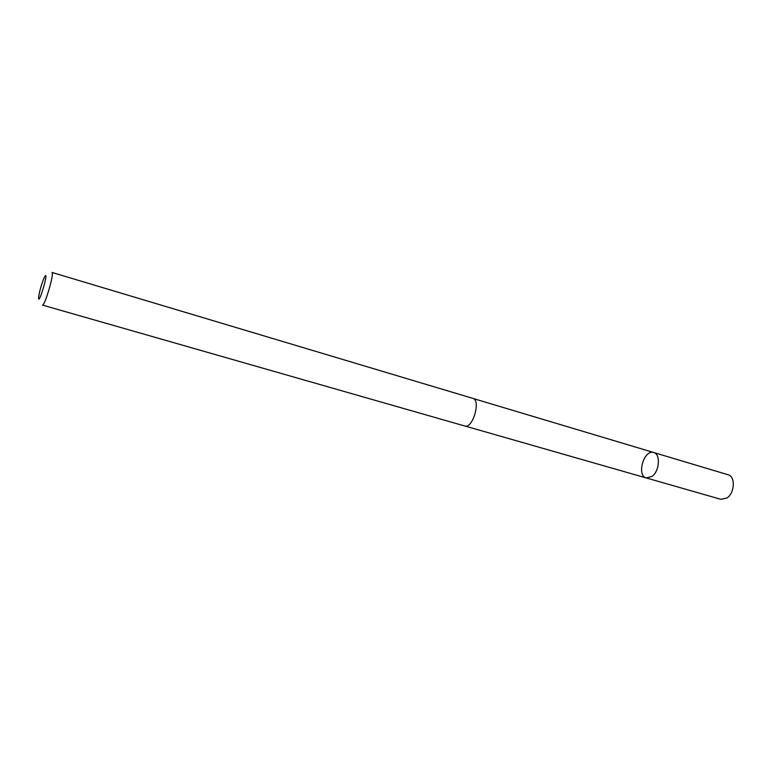 <?xml version="1.0" encoding="UTF-8"?>
<svg xmlns="http://www.w3.org/2000/svg" width="772" height="772" viewBox="0 0 772 772"><rect width="100%" height="100%" fill="white"/><g stroke="black" fill="none" stroke-linecap="round" stroke-linejoin="round"><path stroke-width="1.16" d="M652.089 476.401L646.289 477.955C636.215 475.668 644.012 449.014 653.739 452.517C660.707 453.975 659.577 471.065 652.089 476.401L646.289 477.955L720.952 499.339L727.021 497.969C734.78 492.98 735.533 476.382 728.141 474.78L653.739 452.517C660.707 453.975 659.577 471.065 652.089 476.401M464.802 426.009C472.676 429.058 481.168 400.07 472.889 398.4L51.975 272.448C54.696 272.304 44.641 306.667 42.421 305.075L464.802 426.009M43.927 278.277C41.196 285.138 39.42 291.498 38.6 297.355C38.137 307.97 49.919 267.701 44.593 276.887L43.927 278.277M465.14 426.076L646.289 477.955M473.207 398.516L653.739 452.517"/></g></svg>
